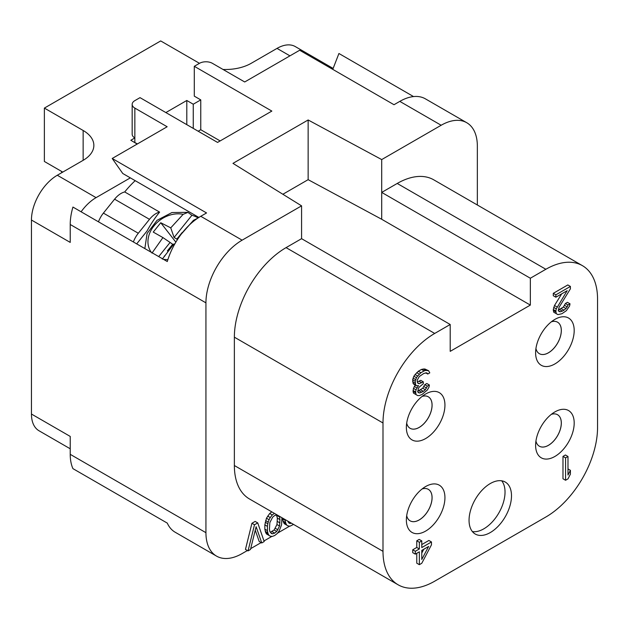 <?xml version="1.0" encoding="UTF-8"?>
<svg xmlns="http://www.w3.org/2000/svg" width="629" height="629" viewBox="0 0 629 629"><rect width="100%" height="100%" fill="white"/><g stroke="black" fill="none" stroke-linecap="round" stroke-linejoin="round"><path stroke-width="0.94" d="M98.478 221.817A18.28 10.551 -60 0 1 103.4 213.105L114.596 199.181A18.28 10.551 -60 0 1 124.715 191.947A73.113 42.214 -60 0 1 135.188 180.665M165.867 112.567L186.797 100.483L193.26 104.217L200.761 99.885L194.298 96.151L194.298 66.304L199.472 63.325L160.694 40.932L44.376 108.094L83.146 130.478A36.553 21.103 180 0 1 93.855 145.401A36.553 21.103 180 0 1 83.146 160.324L57.302 175.247L96.072 197.64L130.329 177.865M96.072 197.64A36.553 21.103 120 0 0 81.11 211.792M194.298 66.304L271.846 111.081L217.563 142.421L140.015 97.644L134.85 100.632A9.136 5.276 0 0 0 132.169 104.359L132.169 134.213A9.136 5.276 0 0 0 134.85 137.94L130.824 140.259L137.177 144.057M57.302 175.247A36.553 21.103 120 0 0 31.45 220.024L70.228 242.409L70.228 224.498A51.177 29.547 -60 0 1 72.933 207.067L167.283 261.538A51.177 29.547 -60 0 1 200.761 216.29L206.556 212.948L112.206 158.477L122.773 173.502L198.874 217.437M112.206 158.477L167.157 126.751L134.85 108.094A9.136 5.276 0 0 1 132.169 104.359M199.472 63.325A9.136 5.276 0 0 1 212.398 63.325L244.705 81.974L299.656 50.249L394.006 104.721L399.8 101.379A51.177 29.547 -60 0 1 425.393 98.839L466.749 122.718A51.177 29.547 -60 0 1 477.348 146.148L477.348 204.999M61.791 172.66A34.556 19.947 120 0 0 61.477 171.347M44.376 108.094L44.376 161.472L62.766 172.094M136.69 243.879L147.013 231.032A73.113 42.214 -60 0 1 159.609 212.099A18.28 10.551 120 0 0 149.49 219.332L138.301 233.257A18.28 10.551 120 0 0 133.372 241.961M159.609 212.099L124.715 191.947M220.15 140.927L200.761 129.731L198.182 131.225M200.761 99.885L200.761 129.731M134.85 142.421L134.85 108.094M530.341 278.23L530.341 305.089L381.709 219.277L381.709 192.411L530.341 278.23L545.854 269.275A73.113 42.214 120 0 1 582.407 265.65A73.113 42.214 120 0 1 597.55 299.121L597.55 427.468A73.113 42.214 120 0 1 545.854 517.014L434.702 581.188A73.113 42.214 120 0 1 398.141 584.805A73.113 42.214 120 0 1 382.998 551.334L382.998 422.987A73.113 42.214 120 0 1 434.702 333.449L450.207 324.493L450.207 351.352L530.341 305.089M444.939 497.665A27.283 15.749 120 0 0 425.652 486.531A27.283 15.749 120 0 0 406.365 519.939A27.283 15.749 120 0 0 425.652 531.08A27.283 15.749 120 0 0 444.939 497.665M444.939 405.139A27.283 15.749 120 0 0 425.652 393.998A27.283 15.749 120 0 0 406.365 427.413A27.283 15.749 120 0 0 425.652 438.547A27.283 15.749 120 0 0 444.939 405.139M574.191 330.516A27.283 15.749 120 0 0 554.896 319.383A27.283 15.749 120 0 0 535.609 352.79A27.283 15.749 120 0 0 554.896 363.932A27.283 15.749 120 0 0 574.191 330.516M574.191 423.05A27.283 15.749 120 0 0 554.896 411.909A27.283 15.749 120 0 0 535.609 445.324A27.283 15.749 120 0 0 554.896 456.457A27.283 15.749 120 0 0 574.191 423.05M511.495 495.809A30.011 17.329 120 0 0 505.284 482.066A30.011 17.329 120 0 0 482.152 490.109A30.011 17.329 120 0 0 469.053 520.309A30.011 17.329 120 0 0 475.272 534.052A30.011 17.329 120 0 0 498.396 526.009A30.011 17.329 120 0 0 511.495 495.809M567.987 456.481L565.4 454.987L562.979 456.387L562.979 478.771L565.565 480.265L567.987 478.866L570.409 474.132L570.409 470.319L567.987 475.052L567.987 456.481L565.565 457.873L565.565 480.265M416.768 553.308L416.768 563.183L419.354 564.677L421.776 563.277L431.47 544.824L431.47 541.962L421.776 547.56L421.776 540.893L419.354 542.292L419.354 548.96L415.313 551.287L415.313 554.149L419.354 551.814L419.354 564.677M421.776 540.893L419.189 539.399L416.768 540.798L416.768 547.466L412.726 549.801L412.726 552.655L415.313 554.149M431.47 541.962L428.884 540.468L421.776 544.572M428.577 370.701L424.779 368.956L421.548 369.396L418.316 371.259L415.085 374.554L413.874 376.205L412.663 379.767L413.064 383.344L413.874 384.303L416.461 385.797L418.482 385.585L416.052 389.838L415.651 391.977L416.052 394.603L417.672 395.578L419.284 395.594L422.114 394.438L427.366 389.98L428.978 387.142L429.387 385.003L427.366 386.167L425.346 389.713L423.325 391.356L419.692 392.976L418.482 392.724L417.672 391.765L418.482 388.439L419.284 387.024L423.325 383.737L423.325 381.834L419.284 383.69L418.073 383.431L417.271 381.992L417.271 380.089L419.284 376.543L423.726 373.5L426.556 372.824L427.767 374.027L429.788 372.863L428.577 370.701L425.747 370.426L424.135 370.89L420.903 372.753L417.672 376.048L416.461 377.699L415.25 381.253L415.651 384.83L416.461 385.797M423.325 381.834L420.738 380.341L417.271 381.976M429.387 385.003L426.8 383.509L424.779 384.673L422.759 388.219L417.672 391.293M415.219 385.082L413.473 388.345L413.064 391.435L413.473 393.109L417.672 395.578M561.713 293.837L554.495 305.497L553.284 309.531L553.685 312.157L557.884 314.618L561.925 313.722L566.367 310.679L569.599 305.953L570.008 303.815L567.421 302.321L565.4 303.493L563.38 307.038L558.293 310.105M558.371 310.671L560.313 311.795L559.102 311.544L558.293 310.577L559.102 307.251L570.409 288.813L570.409 286.439L567.822 284.945L553.284 293.334L553.284 295.716L555.871 297.21L567.177 290.684L556.272 308.886L555.871 311.025L556.272 313.651L557.884 314.618M282.869 194.259L308.139 179.666L308.139 119.974L381.709 159.577L381.709 192.411L397.221 183.456A73.113 42.214 -60 0 1 433.774 179.839L582.407 265.65M308.139 179.666L381.709 219.277M247.409 550.524L242.126 553.575A51.177 29.547 -60 0 1 216.533 556.115A51.177 29.547 -60 0 1 205.935 532.684L205.935 302.848A51.177 29.547 -60 0 1 242.126 240.168L301.574 205.848L301.574 238.674L450.207 324.493M289.686 526.119L277.483 533.164M271.917 536.38L263.983 540.956M261.137 542.599L250.68 548.637M381.709 159.577L441.165 125.257A51.177 29.547 -60 0 1 466.749 122.718M398.141 584.805L249.509 498.994A73.113 42.214 -60 0 1 234.365 465.523L234.365 337.175A73.113 42.214 -60 0 1 286.069 247.629L301.574 238.674M282.618 518.107L283.019 521.048L284.229 523.682L288.027 525.899L290.048 526.166L293.539 524.413M271.799 511.864L269.692 513.5L266.46 518.217L264.84 524.869L264.84 529.154L265.65 532.504L266.46 533.942L270.258 536.16L272.278 536.427L274.7 535.499L277.122 533.628L279.142 531.033L281.564 524.869L281.918 517.706M257.733 522.911L255.154 521.417L251.922 523.281L245.459 549.4L248.038 550.894L250.468 549.494L256.121 526.701L261.774 542.961L264.196 541.561L257.733 522.911L254.501 524.775L248.038 550.894M255.256 530.168L259.187 541.467L261.774 542.961M31.45 220.024L31.45 414.039A36.553 21.103 120 0 0 39.022 430.771L70.228 448.784M216.533 556.115L175.177 532.236A51.177 29.547 -60 0 1 167.283 523.108L72.933 468.636A51.177 29.547 -60 0 1 70.228 454.335L70.228 436.424L31.45 414.039M535.939 441.039A18.186 10.496 120 0 0 539.375 446.22A18.186 10.496 120 0 0 553.386 441.354A18.186 10.496 120 0 0 561.327 423.05A18.186 10.496 120 0 0 557.561 414.723A18.186 10.496 120 0 0 551.358 414.338M557.546 414.715A18.186 10.496 -60 0 1 561.296 423.026A18.186 10.496 -60 0 1 553.371 441.322A18.186 10.496 -60 0 1 539.36 446.213M333.134 68.435L295.3 46.585A36.553 21.103 120 0 0 277.019 48.394L251.168 63.325A36.553 21.103 180 0 1 223.028 69.465M413.544 96.575L338.929 53.496L333.118 68.475A36.553 21.103 120 0 0 329.344 67.389M301.574 205.848L232.974 163.367L308.139 119.974M406.688 515.662A18.186 10.496 120 0 0 410.132 520.843A18.186 10.496 120 0 0 424.143 515.969A18.186 10.496 120 0 0 432.084 497.665A18.186 10.496 120 0 0 428.318 489.338A18.186 10.496 120 0 0 422.106 488.953M428.302 489.331A18.186 10.496 -60 0 1 432.052 497.649A18.186 10.496 -60 0 1 424.119 515.937A18.186 10.496 -60 0 1 410.116 520.836M332.772 69.371L333.118 68.475M535.939 348.513A18.186 10.496 120 0 0 539.375 353.695A18.186 10.496 120 0 0 553.386 348.82A18.186 10.496 120 0 0 561.327 330.516A18.186 10.496 120 0 0 557.561 322.19A18.186 10.496 120 0 0 551.358 321.804M557.546 322.182A18.186 10.496 -60 0 1 561.296 330.5A18.186 10.496 -60 0 1 553.371 348.788A18.186 10.496 -60 0 1 539.36 353.687M406.688 423.128A18.186 10.496 120 0 0 410.132 428.31A18.186 10.496 120 0 0 424.143 423.443A18.186 10.496 120 0 0 432.084 405.139A18.186 10.496 120 0 0 428.318 396.813A18.186 10.496 120 0 0 422.106 396.427M428.302 396.805A18.186 10.496 -60 0 1 432.052 405.115A18.186 10.496 -60 0 1 424.119 423.411A18.186 10.496 -60 0 1 410.116 428.302M186.797 100.483L186.797 124.652M193.26 128.387L193.26 104.217M284.229 523.682L288.027 525.899M283.42 522.243L286.006 523.729L286.816 525.168M283.019 521.048L285.605 522.534L286.006 523.729M282.618 518.894L285.196 520.387L285.605 522.534M285.196 519.601L285.196 520.387M291.447 523.21L289.238 523.297L287.563 520.961M288.86 521.716L288.121 521.968M288.514 522.432L290.449 523.548M266.46 533.942L270.258 536.16M265.65 532.504L268.237 533.99L269.047 535.428M265.249 531.301L267.836 532.794L268.237 533.99M264.84 529.154L267.427 530.648L267.836 532.794M264.84 524.869L267.427 526.363L267.427 530.648M265.249 522.251L267.836 523.745L267.427 526.363M265.65 520.592L268.237 522.086L267.836 523.745M266.46 518.217L269.047 519.711L268.237 522.086M267.671 516.095L270.258 517.588L269.047 519.711M269.692 513.5L272.278 514.994L270.258 517.588M274.386 513.358L272.278 514.994M278.49 515.725L279.543 516.983L279.952 519.609L279.543 526.033L276.721 531.474L274.7 533.117L272.679 533.809L271.469 533.557L269.849 531.631L269.448 529.005L269.849 522.581L272.679 517.14L274.7 515.497L276.996 514.868M276.461 514.892L277.365 518.115L276.957 524.539L279.543 526.033M277.365 521.449L279.952 522.943M276.957 524.539L274.134 529.988L270.352 532.228M275.345 528.336L277.932 529.822M274.134 529.988L276.721 531.474M272.113 531.631L274.7 533.117M270.737 532.692L272.679 533.809M276.957 515.489L279.543 516.983M277.365 518.115L279.952 519.609M251.922 523.281L254.501 524.775M501.698 480.808A30.011 17.329 -60 0 1 505.032 492.075A30.011 17.329 -60 0 1 494.009 519.931A30.011 17.329 -60 0 1 472.387 531.576M562.979 456.387L565.565 457.873M567.987 468.919L570.409 470.319M412.726 549.801L415.313 551.287M416.768 547.466L419.354 548.96M416.768 540.798L419.354 542.292M421.776 559.464L421.776 550.414L428.64 546.452L421.776 559.464M423.789 549.251L421.776 553.072M413.064 378.1L415.651 379.594M413.874 376.205L416.461 377.699M415.085 374.554L417.672 376.048M416.705 372.667L419.284 374.161M418.316 371.259L420.903 372.753M421.548 369.396L424.135 370.89M423.168 368.94L425.747 370.426M424.779 368.956L427.366 370.45M425.691 372.832L427.767 374.027M426.556 372.824L427.366 373.304M417.703 382.77L419.284 383.69M419.126 381.268L421.713 382.762M417.75 391.859L419.692 392.976M419.126 390.798L421.713 392.292M420.738 389.862L423.325 391.356M422.759 388.219L425.346 389.713M423.97 386.568L426.556 388.062M424.779 384.673L427.366 386.167M413.473 393.109L416.052 394.603M413.064 391.435L415.651 392.928M413.064 390.483L415.651 391.977M413.473 388.345L416.052 389.838M414.275 386.45L416.862 387.944M413.064 383.344L415.651 384.83M412.663 381.669L415.25 383.163M412.663 379.767L415.25 381.253M559.747 309.61L562.334 311.103L560.313 311.795M561.359 308.682L563.946 310.168L562.334 311.103M563.38 307.038L565.966 308.532L563.946 310.168M564.59 305.387L567.177 306.873L565.966 308.532M565.4 303.493L567.987 304.979L567.177 306.873M570.008 303.815L567.987 304.979M553.685 312.157L556.272 313.651M553.284 310.482L555.871 311.976M553.284 309.531L555.871 311.025M553.685 307.392L556.272 308.886M554.495 305.497L557.082 306.991M553.284 293.334L555.871 294.828L555.871 297.21M570.409 286.439L555.871 294.828M137.429 143.907L133.364 141.784M182.19 232.502L176.851 239.083L174.076 237.479L191.924 215.283L187.929 212.398L183.141 214.34L170.758 227.855L160.749 222.745L175.853 242.149M160.749 222.745L153.24 232.085L162.935 237.589L151.966 253.117M162.306 259.093L173.918 243.934L174.595 244.327M164.279 256.003L164.877 255.964M181.38 233.988L193.48 220.307L197.6 218.279M176.851 239.083L177.252 239.885M170.758 227.855L174.076 237.479M162.935 237.589L173.337 244.673M172.708 244.241L167.377 250.877L168.548 250.908M167.377 250.877L168.21 251.364M191.924 215.283A33.337 26.292 144.9 0 1 197.585 217.65A33.337 26.292 144.9 0 1 198.088 217.948M158.712 256.593L169.932 242.645M114.596 199.181L149.49 219.332M397.221 183.456L545.854 269.275M205.935 532.684L70.228 454.335M205.935 302.848L70.228 224.498M289.945 55.855L277.019 48.394M441.165 125.257L399.8 101.379M242.126 240.168L200.761 216.29M234.365 465.523L382.998 551.334M234.365 337.175L382.998 422.987M286.069 247.629L434.702 333.449M138.301 233.257L103.4 213.105M83.146 160.324L83.146 130.478M163.391 259.297A26.481 20.891 -35.1 0 0 167.888 259.596M193.991 220.936A26.481 20.891 -35.1 0 0 193.48 220.307M183.141 214.34A26.481 20.891 -35.1 0 0 154.388 225.426A26.481 20.891 -35.1 0 0 151.345 252.339M187.749 212.35L171.945 212.539L157.03 220.315L147.076 233.516L144.843 248.589"/></g></svg>
